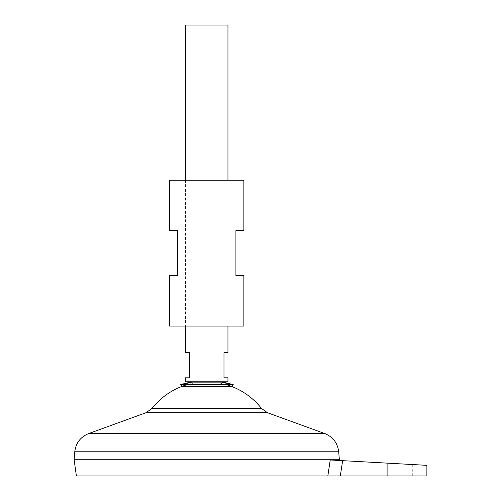 <?xml version="1.0" encoding="UTF-8"?>
<svg xmlns="http://www.w3.org/2000/svg" width="501" height="501" viewBox="0 0 501 501"><rect width="100%" height="100%" fill="white"/><g stroke="black" fill="none" stroke-linecap="round" stroke-linejoin="round"><path stroke-width="0.38" stroke-dasharray="2.5 1.88" d="M206.738 386.384L231.475 386.384A69.639 69.639 0 0 0 219.995 383.115L193.474 383.115A69.639 69.639 0 0 0 181.995 386.384L206.738 386.384M180.254 384.386L233.222 384.386M188.082 384.386A69.639 69.639 0 0 1 193.474 383.115L219.995 383.115A69.639 69.639 0 0 1 225.394 384.386M387.098 475.95L340.323 475.95L342.634 460.663L387.098 463.131L361.897 461.734L387.098 463.131L361.897 461.734L387.098 463.131L387.098 475.95L426.883 475.95M185.52 381.793L227.955 381.793M227.955 352.616L223.978 352.616L223.978 377.81L227.955 377.81M185.52 25.05L227.955 25.05M74.117 459.743L339.352 459.743M74.117 459.768L339.352 459.768M152.01 408.421L261.466 408.421M76.39 475.95L340.323 475.95M342.634 460.663L330.228 459.974C342.202 460.638 342.202 460.638 330.228 459.974C342.202 460.638 342.202 460.638 330.228 459.974L327.842 475.95M206.738 459.743L74.148 459.743L206.738 459.743M206.738 459.768L74.148 459.768L206.738 459.768M185.52 377.81L189.497 377.81L189.497 352.616L185.52 352.616M243.868 230.61L235.915 230.61L235.915 275.7L243.868 275.7M169.601 180.21L243.868 180.21M169.601 326.095L243.868 326.095M169.601 275.7L177.561 275.7L177.561 230.61L169.601 230.61M74.768 451.789L338.701 451.789M88.664 433.578L324.805 433.578M146.117 412.68L267.352 412.68M221.68 382.839L191.795 382.839M361.897 461.734L361.897 475.95M227.955 180.21L227.955 326.095M185.52 180.21L185.52 326.095M412.292 464.533L412.292 475.95"/><path stroke-width="0.75" d="M233.222 384.386L180.254 384.386L189.497 382.839L223.972 382.839L233.222 384.386L231.475 386.384L181.995 386.384L180.254 384.386M221.68 382.839L227.955 381.793L185.52 381.793L185.52 377.81L189.497 377.81L189.497 352.616L185.52 352.616L185.52 326.095M227.955 381.793L227.955 377.81L223.978 377.81L223.978 352.616L227.955 352.616L227.955 326.095M227.955 180.21L227.955 25.05L185.52 25.05L185.52 180.21M339.352 459.743L74.117 459.743L74.768 451.789L338.701 451.789L339.352 459.743M225.394 384.386A69.639 69.639 0 0 1 261.466 408.421L152.01 408.421L146.117 412.68L88.664 433.578C80.492 436.941 75.858 443.009 74.768 451.789M188.082 384.386A69.639 69.639 0 0 0 152.01 408.421M339.252 460.475L339.352 459.768L74.117 459.768L76.39 475.95L327.842 475.95L330.228 459.974L342.634 460.663L340.323 475.95L426.883 475.95L426.883 465.341M340.323 475.95L327.842 475.95M387.098 475.95L387.098 463.131L426.883 465.341L342.634 460.663M243.868 275.7L235.915 275.7L235.915 230.61L243.868 230.61L243.868 180.21L169.601 180.21L169.601 230.61L177.561 230.61L177.561 275.7L169.601 275.7L169.601 326.095L243.868 326.095L243.868 275.7M261.466 408.421L267.352 412.68L324.805 433.578L88.664 433.578M267.352 412.68L146.117 412.68M324.805 433.578C332.983 436.941 337.611 443.009 338.701 451.789M191.795 382.839L185.52 381.793"/></g></svg>
